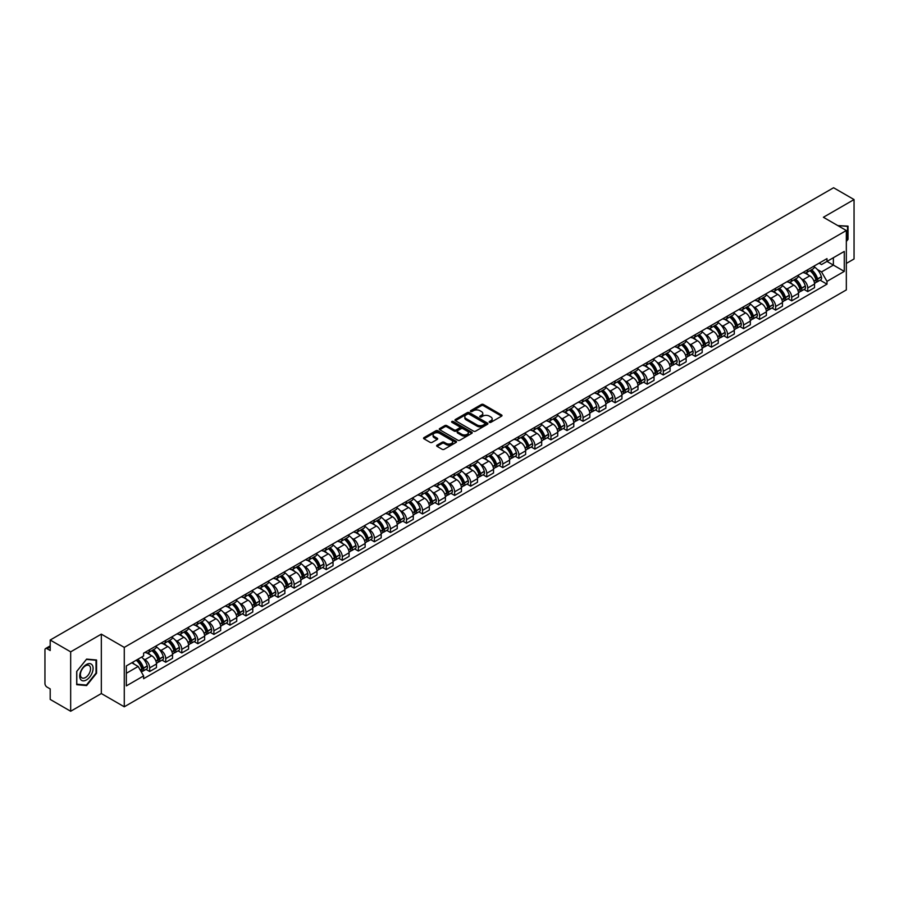 <?xml version="1.0" encoding="UTF-8"?>
<svg xmlns="http://www.w3.org/2000/svg" width="899" height="899" viewBox="0 0 899 899"><rect width="100%" height="100%" fill="white"/><g stroke="black" fill="none" stroke-linecap="round" stroke-linejoin="round"><path stroke-width="1.35" d="M489.449 422.339A1 0.573 0 0 0 490.865 422.339L501.597 416.147A1.427 0.82 0 0 0 502.013 415.563A1.427 0.82 0 0 0 501.597 414.978L483.415 404.483A1.427 0.82 0 0 0 481.392 404.483L470.66 410.674A1 0.573 0 0 0 472.076 411.495L473.47 410.697A4.574 2.641 0 0 1 479.931 410.697L481.448 411.573A4.574 2.641 0 0 1 482.785 413.439A4.574 2.641 0 0 1 481.448 415.304L480.055 416.102A1 0.573 0 0 0 481.471 416.922L482.864 416.113A4.574 2.641 0 0 1 489.326 416.113L490.843 416.99A4.574 2.641 0 0 1 492.18 418.855A4.574 2.641 0 0 1 490.843 420.721L489.449 421.53A1 0.573 0 0 0 489.449 422.339L489.449 421.53M437.06 445.185A1.427 0.82 0 0 0 436.644 445.769A1.427 0.82 0 0 0 437.06 446.353L442.162 449.298A1.427 0.82 0 0 0 444.185 449.298L456.096 442.409A1.427 0.82 0 0 0 456.512 441.825A1.427 0.82 0 0 0 456.096 441.252L437.914 430.756A1.427 0.82 0 0 0 435.903 430.756L423.98 437.633A1.427 0.82 0 0 0 423.564 438.218A1.427 0.82 0 0 0 423.98 438.802L430.138 442.353A1.427 0.82 0 0 0 432.161 442.353L437.262 439.409A1.427 0.82 0 0 0 437.678 438.824A1.427 0.82 0 0 0 437.262 438.24L434.206 436.476A3.821 2.203 0 0 1 433.093 434.925A3.821 2.203 0 0 1 435.442 432.88A3.821 2.203 0 0 1 439.611 433.363L451.579 440.274A3.821 2.203 0 0 1 452.691 441.825A3.821 2.203 0 0 1 450.343 443.87A3.821 2.203 0 0 1 446.174 443.387L444.185 442.241A1.427 0.82 0 0 0 442.162 442.241L437.06 445.185L437.06 446.353L442.162 443.421L442.162 442.241M124.276 647.392L101.329 634.143L70.673 651.854L50.198 640.032L833.575 187.745L854.05 199.567L823.394 217.266L846.33 230.515L124.276 647.392L124.276 706.794L846.33 289.916L846.33 230.515M473.571 431.16A1.427 0.82 0 0 0 475.593 431.16L487.505 424.283A1.427 0.82 0 0 0 487.921 423.699A1.427 0.82 0 0 0 487.505 423.114L469.323 412.619A1.427 0.82 0 0 0 467.311 412.619L455.388 419.496A1.427 0.82 0 0 0 454.973 420.08A1.427 0.82 0 0 0 455.388 420.665L473.571 431.16M452.309 422.552A1 0.573 0 0 1 453.321 422.699L471.784 433.352L459.883 440.229A1.427 0.82 0 0 1 457.861 440.229L439.69 429.733L439.69 428.565A1.427 0.82 0 0 0 439.263 429.149A1.427 0.82 0 0 0 439.69 429.733M439.69 428.565L444.791 425.62A1.427 0.82 0 0 1 446.803 425.62L454.175 429.879A1.427 0.82 0 0 0 456.198 429.879L459.58 427.924A1.427 0.82 0 0 0 459.996 427.34A1.427 0.82 0 0 0 459.58 426.755L451.905 422.328A1 0.573 0 0 1 453.321 421.507L471.806 432.183A1.427 0.82 0 0 1 472.222 432.767A1.427 0.82 0 0 1 471.806 433.352L471.806 432.183M70.673 651.854L70.673 711.255L50.198 699.433L50.198 688.915L47.006 687.072A2.911 1.686 -120 0 1 44.95 683.51L44.95 649.887A2.911 1.686 -120 0 1 45.557 648.561L50.198 645.875M846.33 263.429L854.05 258.968L854.05 199.567M70.673 711.255L101.329 693.545L124.276 706.794M50.198 640.032L50.198 650.539L47.006 648.696A2.911 1.686 -120 0 0 45.557 648.561M807.751 269.722A6.698 3.866 60 0 1 806.369 272.723L813.157 268.812A6.698 3.866 -120 0 0 814.539 265.801M801.301 278.769L803.021 279.758A6.698 3.866 60 0 1 807.751 287.961L814.539 284.039A6.698 3.866 -120 0 0 809.808 275.836L804.953 273.038M814.539 284.039L814.539 287.658L807.751 291.579L804.066 289.456M806.369 272.723A6.698 3.866 60 0 1 803.065 272.431M807.751 287.961L807.751 291.579M791.704 278.993A6.698 3.866 60 0 1 790.311 281.994L797.11 278.072A6.698 3.866 -120 0 0 798.492 275.072M788.018 298.726L791.704 300.85L798.492 296.928L798.492 293.31A6.698 3.866 -120 0 0 793.761 285.107L788.895 282.297M790.311 281.994A6.698 3.866 60 0 1 787.018 281.69M785.254 288.04L786.973 289.029A6.698 3.866 60 0 1 791.704 297.221L791.704 300.85M775.646 288.253A6.698 3.866 60 0 1 774.264 291.265L781.051 287.343A6.698 3.866 -120 0 0 782.445 284.331M771.971 307.986L775.646 310.121L782.445 306.199L782.445 302.57A6.698 3.866 -120 0 0 777.714 294.378L772.848 291.568M774.264 291.265A6.698 3.866 60 0 1 770.971 290.961M769.207 297.311L770.915 298.299A6.698 3.866 60 0 1 775.646 306.492L775.646 310.121M759.599 297.524A6.698 3.866 60 0 1 758.217 300.524L765.004 296.603A6.698 3.866 -120 0 0 766.386 293.602M755.913 317.257L759.599 319.381L766.386 315.459L766.386 311.841A6.698 3.866 -120 0 0 761.655 303.637L756.801 300.839M758.217 300.524A6.698 3.866 60 0 1 754.924 300.221M753.16 306.57L754.868 307.559A6.698 3.866 60 0 1 759.599 315.763L759.599 319.381M743.552 306.784A6.698 3.866 60 0 1 742.158 309.795L748.957 305.874A6.698 3.866 -120 0 0 750.339 302.873M739.866 326.528L743.552 328.652L750.339 324.73L750.339 321.1A6.698 3.866 -120 0 0 745.608 312.908L740.742 310.099M742.158 309.795A6.698 3.866 60 0 1 738.866 309.492M737.101 315.841L738.821 316.83A6.698 3.866 60 0 1 743.552 325.022L743.552 328.652M727.505 316.055A6.698 3.866 60 0 1 726.111 319.055L732.899 315.144A6.698 3.866 -120 0 0 734.292 312.133M723.819 335.788L727.505 337.912L734.292 333.99L734.292 330.371A6.698 3.866 -120 0 0 729.561 322.179L724.695 319.37M726.111 319.055A6.698 3.866 60 0 1 722.818 318.763M721.054 325.101L722.762 326.09A6.698 3.866 60 0 1 727.505 334.293L727.505 337.912M711.446 325.326A6.698 3.866 60 0 1 710.064 328.326L716.851 324.404A6.698 3.866 -120 0 0 718.245 321.404M707.771 345.059L711.446 347.183L718.245 343.261L718.245 339.642A6.698 3.866 -120 0 0 713.503 331.439L708.648 328.629M710.064 328.326A6.698 3.866 60 0 1 706.771 328.023M705.007 334.372L706.715 335.361A6.698 3.866 60 0 1 711.446 343.553L711.446 347.183M695.399 334.585A6.698 3.866 60 0 1 694.017 337.597L700.804 333.675A6.698 3.866 -120 0 0 702.186 330.663M691.713 354.318L695.399 356.454L702.186 352.532L702.186 348.902A6.698 3.866 -120 0 0 697.455 340.71L692.601 337.9M694.017 337.597A6.698 3.866 60 0 1 690.713 337.294M688.949 343.643L690.668 344.632A6.698 3.866 60 0 1 695.399 352.824L695.399 356.454M679.352 343.856A6.698 3.866 60 0 1 677.958 346.857L684.757 342.935A6.698 3.866 -120 0 0 686.139 339.934M675.666 363.589L679.352 365.713L686.139 361.791L686.139 358.173A6.698 3.866 -120 0 0 681.408 349.969L676.542 347.171M677.958 346.857A6.698 3.866 60 0 1 674.666 346.553M672.901 352.902L674.621 353.891A6.698 3.866 60 0 1 679.352 362.095L679.352 365.713M663.293 353.127A6.698 3.866 60 0 1 661.911 356.128L668.699 352.206A6.698 3.866 -120 0 0 670.092 349.205M659.619 372.86L663.293 374.984L670.092 371.062L670.092 367.433A6.698 3.866 -120 0 0 665.361 359.24L660.495 356.431M661.911 356.128A6.698 3.866 60 0 1 658.619 355.824M656.854 362.173L658.562 363.162A6.698 3.866 60 0 1 663.293 371.354L663.293 374.984M647.246 362.387A6.698 3.866 60 0 1 645.864 365.387L652.652 361.477A6.698 3.866 -120 0 0 654.034 358.465M643.56 382.12L647.246 384.244L654.034 380.333L654.034 376.703A6.698 3.866 -120 0 0 649.303 368.511L644.448 365.702M645.864 365.387A6.698 3.866 60 0 1 642.571 365.095M640.807 371.444L642.515 372.422A6.698 3.866 60 0 1 647.246 380.625L647.246 384.244M631.199 371.658A6.698 3.866 60 0 1 629.817 374.658L636.604 370.736A6.698 3.866 -120 0 0 637.987 367.736M627.513 391.391L631.199 393.515L637.987 389.593L637.987 385.974A6.698 3.866 -120 0 0 633.256 377.771L628.39 374.962M629.817 374.658A6.698 3.866 60 0 1 626.513 374.355M624.749 380.704L626.468 381.693A6.698 3.866 60 0 1 631.199 389.896L631.199 393.515M615.152 380.918A6.698 3.866 60 0 1 613.759 383.929L620.557 380.007A6.698 3.866 -120 0 0 621.939 376.996M611.466 400.651L615.152 402.786L621.939 398.864L621.939 395.234A6.698 3.866 -120 0 0 617.208 387.042L612.343 384.233M613.759 383.929A6.698 3.866 60 0 1 610.466 383.626M608.702 389.975L610.41 390.964A6.698 3.866 60 0 1 615.152 399.156L615.152 402.786M599.094 390.188A6.698 3.866 60 0 1 597.711 393.189L604.499 389.267A6.698 3.866 -120 0 0 605.892 386.267M595.419 409.922L599.094 412.045L605.892 408.124L605.892 404.505A6.698 3.866 -120 0 0 601.15 396.302L596.295 393.504M597.711 393.189A6.698 3.866 60 0 1 594.419 392.885M592.655 399.235L594.363 400.224A6.698 3.866 60 0 1 599.094 408.427L599.094 412.045M583.046 399.459A6.698 3.866 60 0 1 581.664 402.46L588.452 398.538A6.698 3.866 -120 0 0 589.834 395.538M579.361 419.192L583.046 421.316L589.834 417.394L589.834 413.776A6.698 3.866 -120 0 0 585.103 405.573L580.248 402.763M581.664 402.46A6.698 3.866 60 0 1 578.36 402.156M576.607 408.506L578.315 409.494A6.698 3.866 60 0 1 583.046 417.687L583.046 421.316M566.999 408.719A6.698 3.866 60 0 1 565.606 411.731L572.405 407.809A6.698 3.866 -120 0 0 573.787 404.797M563.313 428.452L566.999 430.576L573.787 426.665L573.787 423.036A6.698 3.866 -120 0 0 569.056 414.844L564.19 412.034M565.606 411.731A6.698 3.866 60 0 1 562.313 411.427M560.549 417.777L562.268 418.765A6.698 3.866 60 0 1 566.999 426.958L566.999 430.576M550.941 417.99A6.698 3.866 60 0 1 549.559 420.99L556.346 417.069A6.698 3.866 -120 0 0 557.74 414.068M547.266 437.723L550.941 439.847L557.74 435.925L557.74 432.307A6.698 3.866 -120 0 0 553.009 424.103L548.143 421.305M549.559 420.99A6.698 3.866 60 0 1 546.266 420.687M544.502 427.036L546.21 428.025A6.698 3.866 60 0 1 550.941 436.229L550.941 439.847M534.894 427.25A6.698 3.866 60 0 1 533.512 430.261L540.299 426.34A6.698 3.866 -120 0 0 541.681 423.339M531.208 446.983L534.894 449.118L541.681 445.196L541.681 441.566A6.698 3.866 -120 0 0 536.95 433.374L532.096 430.565M533.512 430.261A6.698 3.866 60 0 1 530.219 429.958M528.455 436.307L530.163 437.296A6.698 3.866 60 0 1 534.894 445.488L534.894 449.118M518.847 436.521A6.698 3.866 60 0 1 517.464 439.521L524.252 435.61A6.698 3.866 -120 0 0 525.634 432.599M515.161 456.254L518.847 458.378L525.634 454.456L525.634 450.837A6.698 3.866 -120 0 0 520.903 442.634L516.048 439.836M517.464 439.521A6.698 3.866 60 0 1 514.161 439.229M512.396 445.567L514.116 446.556A6.698 3.866 60 0 1 518.847 454.759L518.847 458.378M502.799 445.792A6.698 3.866 60 0 1 501.406 448.792L508.205 444.87A6.698 3.866 -120 0 0 509.587 441.87M499.114 465.525L502.799 467.649L509.587 463.727L509.587 460.108A6.698 3.866 -120 0 0 504.856 451.905L499.99 449.095M501.406 448.792A6.698 3.866 60 0 1 498.113 448.489M496.349 454.838L498.057 455.827A6.698 3.866 60 0 1 502.799 464.019L502.799 467.649M486.741 455.051A6.698 3.866 60 0 1 485.359 458.063L492.146 454.141A6.698 3.866 -120 0 0 493.54 451.129M483.066 474.784L486.741 476.908L493.54 472.998L493.54 469.368A6.698 3.866 -120 0 0 488.798 461.176L483.943 458.366M485.359 458.063A6.698 3.866 60 0 1 482.066 457.76M480.302 464.109L482.01 465.098A6.698 3.866 60 0 1 486.741 473.29L486.741 476.908M470.694 464.322A6.698 3.866 60 0 1 469.312 467.323L476.099 463.401A6.698 3.866 -120 0 0 477.481 460.4M467.008 484.055L470.694 486.179L477.481 482.257L477.481 478.639A6.698 3.866 -120 0 0 472.75 470.435L467.896 467.637M469.312 467.323A6.698 3.866 60 0 1 466.008 467.019M464.255 473.368L465.963 474.357A6.698 3.866 60 0 1 470.694 482.561L470.694 486.179M454.647 473.582A6.698 3.866 60 0 1 453.253 476.594L460.052 472.672A6.698 3.866 -120 0 0 461.434 469.671M450.961 493.326L454.647 495.45L461.434 491.528L461.434 487.899A6.698 3.866 -120 0 0 456.703 479.706L451.837 476.897M453.253 476.594A6.698 3.866 60 0 1 449.961 476.29M448.196 482.639L449.916 483.628A6.698 3.866 60 0 1 454.647 491.82L454.647 495.45M438.588 482.853A6.698 3.866 60 0 1 437.206 485.853L443.994 481.943A6.698 3.866 -120 0 0 445.387 478.931M434.914 502.586L438.6 504.71L445.387 500.788L445.387 497.169A6.698 3.866 -120 0 0 440.656 488.977L435.79 486.168M437.206 485.853A6.698 3.866 60 0 1 433.914 485.561M432.149 491.899L433.857 492.888A6.698 3.866 60 0 1 438.6 501.091L438.6 504.71M422.541 492.124A6.698 3.866 60 0 1 421.159 495.124L427.946 491.202A6.698 3.866 -120 0 0 429.329 488.202M418.867 511.857L422.541 513.981L429.329 510.059L429.329 506.44A6.698 3.866 -120 0 0 424.598 498.237L419.743 495.428M421.159 495.124A6.698 3.866 60 0 1 417.866 494.821M416.102 501.17L417.81 502.159A6.698 3.866 60 0 1 422.541 510.351L422.541 513.981M406.494 501.384A6.698 3.866 60 0 1 405.112 504.395L411.899 500.473A6.698 3.866 -120 0 0 413.282 497.462M402.808 521.117L406.494 523.252L413.282 519.33L413.282 515.7A6.698 3.866 -120 0 0 408.551 507.508L403.696 504.699M405.112 504.395A6.698 3.866 60 0 1 401.808 504.092M400.044 510.441L401.763 511.43A6.698 3.866 60 0 1 406.494 519.622L406.494 523.252M390.447 510.654A6.698 3.866 60 0 1 389.053 513.655L395.852 509.733A6.698 3.866 -120 0 0 397.234 506.733M386.761 530.388L390.447 532.511L397.234 528.59L397.234 524.971A6.698 3.866 -120 0 0 392.503 516.768L387.638 513.97M389.053 513.655A6.698 3.866 60 0 1 385.761 513.351M383.997 519.701L385.705 520.69A6.698 3.866 60 0 1 390.447 528.893L390.447 532.511M374.389 519.925A6.698 3.866 60 0 1 373.006 522.926L379.794 519.004A6.698 3.866 -120 0 0 381.187 516.004M370.714 539.658L374.389 541.782L381.187 537.86L381.187 534.231A6.698 3.866 -120 0 0 376.445 526.039L371.59 523.229M373.006 522.926A6.698 3.866 60 0 1 369.714 522.622M367.949 528.972L369.658 529.961A6.698 3.866 60 0 1 374.389 538.153L374.389 541.782M358.341 529.185A6.698 3.866 60 0 1 356.959 532.186L363.747 528.275A6.698 3.866 -120 0 0 365.129 525.263M354.656 548.918L358.341 551.042L365.129 547.12L365.129 543.502A6.698 3.866 -120 0 0 360.398 535.31L355.543 532.5M356.959 532.186A6.698 3.866 60 0 1 353.667 531.893M351.902 538.231L353.61 539.22A6.698 3.866 60 0 1 358.341 547.424L358.341 551.042M342.294 538.456A6.698 3.866 60 0 1 340.901 541.456L347.699 537.535A6.698 3.866 -120 0 0 349.082 534.534M338.608 558.189L342.294 560.313L349.082 556.391L349.082 552.773A6.698 3.866 -120 0 0 344.351 544.569L339.485 541.76M340.901 541.456A6.698 3.866 60 0 1 337.608 541.153M335.844 547.502L337.563 548.491A6.698 3.866 60 0 1 342.294 556.695L342.294 560.313M326.247 547.716A6.698 3.866 60 0 1 324.854 550.727L331.641 546.806A6.698 3.866 -120 0 0 333.035 543.794M322.561 567.449L326.247 569.584L333.035 565.662L333.035 562.032A6.698 3.866 -120 0 0 328.304 553.84L323.438 551.031M324.854 550.727A6.698 3.866 60 0 1 321.561 550.424M319.797 556.773L321.505 557.762A6.698 3.866 60 0 1 326.247 565.954L326.247 569.584M310.189 556.987A6.698 3.866 60 0 1 308.807 559.987L315.594 556.065A6.698 3.866 -120 0 0 316.987 553.065M306.514 576.72L310.189 578.844L316.987 574.922L316.987 571.303A6.698 3.866 -120 0 0 312.245 563.1L307.391 560.302M308.807 559.987A6.698 3.866 60 0 1 305.514 559.684M303.75 566.033L305.458 567.022A6.698 3.866 60 0 1 310.189 575.225L310.189 578.844M294.142 566.258A6.698 3.866 60 0 1 292.759 569.258L299.547 565.336A6.698 3.866 -120 0 0 300.929 562.336M290.456 585.991L294.142 588.115L300.929 584.193L300.929 580.563A6.698 3.866 -120 0 0 296.198 572.371L291.343 569.561M292.759 569.258A6.698 3.866 60 0 1 289.456 568.955M287.691 575.304L289.411 576.293A6.698 3.866 60 0 1 294.142 584.485L294.142 588.115M278.094 575.517A6.698 3.866 60 0 1 276.701 578.529L283.5 574.607A6.698 3.866 -120 0 0 284.882 571.595M274.409 595.25L278.094 597.374L284.882 593.464L284.882 589.834A6.698 3.866 -120 0 0 280.151 581.642L275.285 578.832M276.701 578.529A6.698 3.866 60 0 1 273.408 578.226M271.644 584.575L273.363 585.564A6.698 3.866 60 0 1 278.094 593.756L278.094 597.374M262.036 584.788A6.698 3.866 60 0 1 260.654 587.789L267.441 583.867A6.698 3.866 -120 0 0 268.835 580.866M258.361 604.521L262.036 606.645L268.835 602.723L268.835 599.105A6.698 3.866 -120 0 0 264.104 590.901L259.238 588.103M260.654 587.789A6.698 3.866 60 0 1 257.361 587.485M255.597 593.834L257.305 594.823A6.698 3.866 60 0 1 262.036 603.027L262.036 606.645M245.989 594.048A6.698 3.866 60 0 1 244.607 597.06L251.394 593.138A6.698 3.866 -120 0 0 252.776 590.137M242.303 613.781L245.989 615.916L252.776 611.994L252.776 608.365A6.698 3.866 -120 0 0 248.045 600.172L243.191 597.363M244.607 597.06A6.698 3.866 60 0 1 241.314 596.756M239.55 603.105L241.258 604.094A6.698 3.866 60 0 1 245.989 612.286L245.989 615.916M229.942 603.319A6.698 3.866 60 0 1 228.548 606.319L235.347 602.397A6.698 3.866 -120 0 0 236.729 599.397M226.256 623.052L229.942 625.176L236.729 621.254L236.729 617.635A6.698 3.866 -120 0 0 231.998 609.432L227.132 606.634M228.548 606.319A6.698 3.866 60 0 1 225.256 606.016M223.491 612.365L225.211 613.354A6.698 3.866 60 0 1 229.942 621.557L229.942 625.176M213.895 612.59A6.698 3.866 60 0 1 212.501 615.59L219.289 611.668A6.698 3.866 -120 0 0 220.682 608.668M210.209 632.323L213.895 634.447L220.682 630.525L220.682 626.906A6.698 3.866 -120 0 0 215.951 618.703L211.085 615.894M212.501 615.59A6.698 3.866 60 0 1 209.209 615.287M207.444 621.636L209.152 622.625A6.698 3.866 60 0 1 213.895 630.817L213.895 634.447M197.836 621.85A6.698 3.866 60 0 1 196.454 624.861L203.241 620.939A6.698 3.866 -120 0 0 204.635 617.928M194.162 641.583L197.836 643.706L204.635 639.796L204.635 636.166A6.698 3.866 -120 0 0 199.893 627.974L195.038 625.165M196.454 624.861A6.698 3.866 60 0 1 193.161 624.558M191.397 630.907L193.105 631.896A6.698 3.866 60 0 1 197.836 640.088L197.836 643.706M181.789 631.12A6.698 3.866 60 0 1 180.407 634.121L187.194 630.199A6.698 3.866 -120 0 0 188.576 627.199M178.103 650.854L181.789 652.977L188.576 649.056L188.576 645.437A6.698 3.866 -120 0 0 183.845 637.234L178.991 634.436M180.407 634.121A6.698 3.866 60 0 1 177.103 633.817M175.339 640.167L177.058 641.156A6.698 3.866 60 0 1 181.789 649.359L181.789 652.977M165.742 640.38A6.698 3.866 60 0 1 164.348 643.392L171.147 639.47A6.698 3.866 -120 0 0 172.529 636.47M162.056 660.124L165.742 662.248L172.529 658.326L172.529 654.697A6.698 3.866 -120 0 0 167.798 646.505L162.933 643.695M164.348 643.392A6.698 3.866 60 0 1 161.056 643.088M159.292 649.438L161.011 650.426A6.698 3.866 60 0 1 165.742 658.619L165.742 662.248M149.683 649.651A6.698 3.866 60 0 1 148.301 652.652L155.089 648.741A6.698 3.866 -120 0 0 156.482 645.729M146.009 669.384L149.683 671.508L156.482 667.586L156.482 663.968A6.698 3.866 -120 0 0 151.751 655.776L146.885 652.966M148.301 652.652A6.698 3.866 60 0 1 145.009 652.359M143.244 658.697L144.953 659.686A6.698 3.866 60 0 1 149.683 667.89L149.683 671.508M819.124 263.16L821.54 264.553L844.273 251.428L833.373 257.721L833.373 265.093L821.54 271.925L817.36 269.509M126.332 673.295L138.165 666.462L143.615 675.902L126.332 685.892L126.332 665.923L143.615 655.944L143.615 653.157L826.99 258.62L826.99 261.407L844.273 271.386L826.99 281.365L821.54 271.925M844.273 251.428L844.273 271.386M143.615 675.902L143.615 678.7L826.99 284.163L826.99 281.365M846.33 241.471L848.027 239.37L848.027 226.132L837.812 225.604L847.521 226.391L847.521 239.224L846.33 240.685M101.329 634.143L101.329 693.545M76.696 684.69L86.619 685.577L96.553 673.227L96.553 659.99L86.619 659.102L76.696 671.452L76.696 684.69M138.165 666.462L131.782 662.777M820.124 280.185L826.99 284.163M85.574 684.971L86.619 685.577M489.854 422.485L490.843 421.912A4.574 2.641 0 0 0 492.18 420.047L492.18 418.855M482.785 413.439L482.785 414.619A4.574 2.641 0 0 1 481.448 416.484L480.459 417.057M501.575 416.158L483.415 405.674A1.427 0.82 0 0 0 481.392 405.674L471.065 411.641M487.505 423.114L487.505 424.283L469.323 413.81A1.427 0.82 0 0 0 467.311 413.81L455.411 420.676L455.388 419.496M484.977 424.103A1 0.573 0 0 0 484.977 423.283L469.02 414.079A1 0.573 0 0 0 467.615 414.079L466.143 414.922A4.574 2.641 0 0 0 464.805 416.788A4.574 2.641 0 0 0 466.143 418.653L477.054 424.946A4.574 2.641 0 0 0 483.516 424.946L484.977 424.103L484.977 425.294A1 0.573 0 0 0 484.977 424.474M464.805 416.788L464.805 417.979A4.574 2.641 0 0 0 466.143 419.844L466.143 418.653M484.977 425.294L483.516 426.137A4.574 2.641 0 0 1 477.054 426.137L466.143 419.844M439.701 429.744L444.791 426.811L444.791 425.62M459.996 427.34L459.996 428.531A1.427 0.82 0 0 1 459.58 429.115L456.198 431.071A1.427 0.82 0 0 1 454.175 431.071L446.803 426.811A1.427 0.82 0 0 0 444.791 426.811M461.828 434.296A3.821 2.203 0 0 0 465.997 434.768A3.821 2.203 0 0 0 468.345 432.734A3.821 2.203 0 0 0 467.233 431.172L463.019 428.744A1.427 0.82 0 0 0 460.996 428.744L457.613 430.688A1.427 0.82 0 0 0 457.198 431.273A1.427 0.82 0 0 0 457.613 431.857L461.828 434.296L461.828 435.487A3.821 2.203 0 0 0 465.997 435.959A3.821 2.203 0 0 0 468.345 433.925L468.345 432.734M457.198 431.273L457.198 432.464A1.427 0.82 0 0 0 457.613 433.048L457.613 431.857M461.828 435.487L457.613 433.048M452.691 441.825L452.691 443.016A3.821 2.203 0 0 1 450.343 445.05A3.821 2.203 0 0 1 446.174 444.578L444.185 443.421A1.427 0.82 0 0 0 442.162 443.421M433.093 434.925L433.093 436.105A3.821 2.203 0 0 0 434.206 437.667L434.206 436.476M437.24 439.42L434.206 437.667M456.096 441.252L456.096 442.409L437.914 431.936A1.427 0.82 0 0 0 435.903 431.936L424.002 438.813L423.98 437.633M810.28 270.464A9.17 5.293 60 0 1 810.325 270.498A9.17 5.293 60 0 1 816.359 278.724L816.404 278.915A1.787 1.034 60 0 1 816.123 280.308A1.787 1.034 60 0 1 816.09 280.331M809.875 270.7A11.058 6.383 60 0 1 815.955 279.825L816.011 280.016A3.675 2.124 60 0 1 815.427 282.904L814.516 283.421M816.056 282.084A3.675 2.124 -120 0 0 817.079 281.949A3.675 2.124 -120 0 0 817.652 279.061L817.596 278.87A11.058 6.383 -120 0 0 811.527 269.745M814.404 266.981A11.058 6.383 60 0 1 821.36 276.701L821.405 276.892A3.675 2.124 60 0 1 820.832 279.78L817.079 281.949M806.1 272.858A11.058 6.383 60 0 1 808.415 275.038M813.786 275.049L815.202 275.869M846.88 226.02L847.521 226.391M92.204 665.024A9.462 5.461 120 0 0 83.068 667.463A9.462 5.461 120 0 0 80.618 679.43A9.462 5.461 120 0 0 89.754 676.981A9.462 5.461 120 0 0 92.204 665.024M89.855 666.226A7.158 4.135 120 0 0 89.057 665.485A7.158 4.135 120 0 0 82.393 668.822A7.158 4.135 120 0 0 81.09 677.138A7.158 4.135 120 0 0 81.899 677.88A7.158 4.135 120 0 0 88.563 674.542A7.158 4.135 120 0 0 89.855 666.226M86.416 685.049L76.797 684.195L76.797 671.362L86.416 659.394L96.036 660.259L96.036 673.081L86.416 685.049M95.395 659.888L96.036 660.259M794.222 279.735A9.17 5.293 60 0 1 794.278 279.758A9.17 5.293 60 0 1 800.301 287.983L800.357 288.174A1.787 1.034 60 0 1 800.076 289.579A1.787 1.034 60 0 1 800.031 289.602M793.828 279.971A11.058 6.383 60 0 1 799.908 289.096L799.953 289.276A3.675 2.124 60 0 1 799.38 292.164L798.458 292.692M800.009 291.355A3.675 2.124 -120 0 0 801.02 291.22A3.675 2.124 -120 0 0 801.605 288.332L801.548 288.141A11.058 6.383 -120 0 0 795.469 279.016M798.357 276.24A11.058 6.383 60 0 1 805.302 285.972L805.358 286.163A3.675 2.124 60 0 1 804.774 289.051L801.02 291.22M790.052 282.117A11.058 6.383 60 0 1 792.367 284.298M797.739 284.32L799.155 285.129M778.174 289.006A9.17 5.293 60 0 1 778.219 289.029A9.17 5.293 60 0 1 784.254 297.254L784.31 297.445A1.787 1.034 60 0 1 784.029 298.839A1.787 1.034 60 0 1 783.984 298.861M777.77 289.231A11.058 6.383 60 0 1 783.849 298.356L783.906 298.547A3.675 2.124 60 0 1 783.321 301.435L782.411 301.963M783.95 300.614A3.675 2.124 -120 0 0 784.973 300.48A3.675 2.124 -120 0 0 785.557 297.591L785.501 297.412A11.058 6.383 -120 0 0 779.422 288.287M782.299 285.511A11.058 6.383 60 0 1 789.255 295.243L789.311 295.434A3.675 2.124 60 0 1 788.726 298.311L784.973 300.48M774.005 291.388A11.058 6.383 60 0 1 776.309 293.568M781.692 293.58L783.096 294.4M762.127 298.266A9.17 5.293 60 0 1 762.172 298.299A9.17 5.293 60 0 1 768.207 306.525L768.263 306.705A1.787 1.034 60 0 1 767.971 308.11A1.787 1.034 60 0 1 767.937 308.132M761.723 298.502A11.058 6.383 60 0 1 767.802 307.627L767.858 307.818A3.675 2.124 60 0 1 767.274 310.694L766.364 311.223M767.903 309.885A3.675 2.124 -120 0 0 768.926 309.75A3.675 2.124 -120 0 0 769.499 306.862L769.443 306.671A11.058 6.383 -120 0 0 763.375 297.547M766.251 294.782A11.058 6.383 60 0 1 773.207 304.503L773.252 304.694A3.675 2.124 60 0 1 772.679 307.582L768.926 309.75M757.958 300.659A11.058 6.383 60 0 1 760.262 302.839M765.645 302.851L767.049 303.66M746.08 307.537A9.17 5.293 60 0 1 746.125 307.559A9.17 5.293 60 0 1 752.148 315.785L752.205 315.976A1.787 1.034 60 0 1 751.924 317.381A1.787 1.034 60 0 1 751.89 317.403M745.676 307.761A11.058 6.383 60 0 1 751.755 316.886L751.811 317.077A3.675 2.124 60 0 1 751.227 319.965L750.317 320.493M751.856 319.156A3.675 2.124 -120 0 0 752.868 319.01A3.675 2.124 -120 0 0 753.452 316.133L753.396 315.942A11.058 6.383 -120 0 0 747.316 306.817M750.204 304.042A11.058 6.383 60 0 1 757.149 313.773L757.205 313.965A3.675 2.124 60 0 1 756.632 316.841L752.868 319.01M741.9 309.919A11.058 6.383 60 0 1 744.215 312.099M749.586 312.122L751.002 312.931M730.022 316.796A9.17 5.293 60 0 1 730.067 316.83A9.17 5.293 60 0 1 736.101 325.056L736.157 325.247A1.787 1.034 60 0 1 735.876 326.64A1.787 1.034 60 0 1 735.832 326.663M729.628 317.032A11.058 6.383 60 0 1 735.697 326.157L735.753 326.348A3.675 2.124 60 0 1 735.18 329.236L734.258 329.764M735.809 328.416A3.675 2.124 -120 0 0 736.82 328.281A3.675 2.124 -120 0 0 737.405 325.393L737.349 325.202A11.058 6.383 -120 0 0 731.269 316.077M734.146 313.313A11.058 6.383 60 0 1 741.102 323.033L741.158 323.224A3.675 2.124 60 0 1 740.574 326.112L736.82 328.281M725.853 319.19A11.058 6.383 60 0 1 728.168 321.37M733.539 321.381L734.944 322.202M713.975 326.067A9.17 5.293 60 0 1 714.02 326.09A9.17 5.293 60 0 1 720.054 334.316L720.11 334.507A1.787 1.034 60 0 1 719.829 335.911A1.787 1.034 60 0 1 719.784 335.934M713.57 326.303A11.058 6.383 60 0 1 719.649 335.428L719.706 335.619A3.675 2.124 60 0 1 719.121 338.496L718.211 339.024M719.751 337.687A3.675 2.124 -120 0 0 720.773 337.552A3.675 2.124 -120 0 0 721.346 334.664L721.301 334.473A11.058 6.383 -120 0 0 715.222 325.348M718.099 322.572A11.058 6.383 60 0 1 725.055 332.304L725.111 332.495A3.675 2.124 60 0 1 724.527 335.383L720.773 337.552M709.805 328.45A11.058 6.383 60 0 1 712.109 330.63M717.492 330.652L718.897 331.461M697.927 335.338A9.17 5.293 60 0 1 697.972 335.361A9.17 5.293 60 0 1 704.007 343.587L704.052 343.778A1.787 1.034 60 0 1 703.771 345.171A1.787 1.034 60 0 1 703.737 345.194M697.523 335.563A11.058 6.383 60 0 1 703.602 344.688L703.659 344.879A3.675 2.124 60 0 1 703.074 347.767L702.164 348.295M703.703 346.958A3.675 2.124 -120 0 0 704.726 346.812A3.675 2.124 -120 0 0 705.299 343.935L705.243 343.744A11.058 6.383 -120 0 0 699.175 334.619M702.052 331.843A11.058 6.383 60 0 1 709.008 341.575L709.053 341.766A3.675 2.124 60 0 1 708.479 344.643L704.726 346.812M693.747 337.721A11.058 6.383 60 0 1 696.062 339.901M701.434 339.912L702.849 340.732M681.869 344.598A9.17 5.293 60 0 1 681.925 344.632A9.17 5.293 60 0 1 687.949 352.858L688.005 353.049A1.787 1.034 60 0 1 687.724 354.442A1.787 1.034 60 0 1 687.69 354.464M681.476 344.834A11.058 6.383 60 0 1 687.555 353.959L687.6 354.15A3.675 2.124 60 0 1 687.027 357.027L686.106 357.555M687.656 356.218A3.675 2.124 -120 0 0 688.668 356.083A3.675 2.124 -120 0 0 689.252 353.195L689.196 353.004A11.058 6.383 -120 0 0 683.116 343.879M686.004 341.114A11.058 6.383 60 0 1 692.949 350.835L693.005 351.026A3.675 2.124 60 0 1 692.421 353.914L688.668 356.083M677.7 346.992A11.058 6.383 60 0 1 680.015 349.172M685.386 349.183L686.802 349.992M665.822 353.869A9.17 5.293 60 0 1 665.867 353.891A9.17 5.293 60 0 1 671.901 362.117L671.958 362.308A1.787 1.034 60 0 1 671.677 363.713A1.787 1.034 60 0 1 671.632 363.735M665.429 354.094A11.058 6.383 60 0 1 671.497 363.218L671.553 363.41A3.675 2.124 60 0 1 670.969 366.298L670.058 366.826M671.598 365.488A3.675 2.124 -120 0 0 672.621 365.342A3.675 2.124 -120 0 0 673.205 362.466L673.149 362.275A11.058 6.383 -120 0 0 667.069 353.15M669.946 350.374A11.058 6.383 60 0 1 676.902 360.106L676.958 360.297A3.675 2.124 60 0 1 676.374 363.185L672.621 365.342M661.653 356.251A11.058 6.383 60 0 1 663.956 358.431M669.339 358.454L670.744 359.263M649.775 363.14A9.17 5.293 60 0 1 649.82 363.162A9.17 5.293 60 0 1 655.854 371.388L655.91 371.579A1.787 1.034 60 0 1 655.629 372.973A1.787 1.034 60 0 1 655.585 372.995M649.37 363.365A11.058 6.383 60 0 1 655.45 372.489L655.506 372.68A3.675 2.124 60 0 1 654.921 375.568L654.011 376.097M655.551 374.748A3.675 2.124 -120 0 0 656.573 374.613A3.675 2.124 -120 0 0 657.147 371.725L657.102 371.534A11.058 6.383 -120 0 0 651.022 362.421M653.899 359.645A11.058 6.383 60 0 1 660.855 369.377L660.911 369.556A3.675 2.124 60 0 1 660.327 372.444L656.573 374.613M645.606 365.522A11.058 6.383 60 0 1 647.909 367.702M653.292 367.713L654.697 368.534M633.728 372.4A9.17 5.293 60 0 1 633.773 372.422A9.17 5.293 60 0 1 639.796 380.648L639.852 380.839A1.787 1.034 60 0 1 639.571 382.244A1.787 1.034 60 0 1 639.537 382.266M633.323 372.636A11.058 6.383 60 0 1 639.403 381.76L639.459 381.951A3.675 2.124 60 0 1 638.874 384.828L637.964 385.356M639.504 384.019A3.675 2.124 -120 0 0 640.515 383.884A3.675 2.124 -120 0 0 641.099 380.996L641.043 380.805A11.058 6.383 -120 0 0 634.964 371.68M637.852 368.905A11.058 6.383 60 0 1 644.797 378.636L644.853 378.827A3.675 2.124 60 0 1 644.28 381.715L640.515 383.884M629.547 374.793A11.058 6.383 60 0 1 631.862 376.973M637.234 376.984L638.65 377.794M617.669 381.67A9.17 5.293 60 0 1 617.714 381.693A9.17 5.293 60 0 1 623.749 389.919L623.805 390.11A1.787 1.034 60 0 1 623.524 391.514A1.787 1.034 60 0 1 623.479 391.526M617.276 381.895A11.058 6.383 60 0 1 623.344 391.02L623.4 391.211A3.675 2.124 60 0 1 622.827 394.099L621.906 394.627M623.457 393.29A3.675 2.124 -120 0 0 624.468 393.144A3.675 2.124 -120 0 0 625.052 390.267L624.996 390.076A11.058 6.383 -120 0 0 618.917 380.951M621.793 378.176A11.058 6.383 60 0 1 628.749 387.907L628.806 388.098A3.675 2.124 60 0 1 628.221 390.975L624.468 393.144M613.5 384.053A11.058 6.383 60 0 1 615.815 386.233M621.187 386.255L622.591 387.064M601.622 390.93A9.17 5.293 60 0 1 601.667 390.964A9.17 5.293 60 0 1 607.702 399.19L607.758 399.381A1.787 1.034 60 0 1 607.477 400.774A1.787 1.034 60 0 1 607.432 400.797M601.217 391.166A11.058 6.383 60 0 1 607.297 400.291L607.353 400.482A3.675 2.124 60 0 1 606.769 403.359L605.859 403.887M607.398 402.55A3.675 2.124 -120 0 0 608.421 402.415A3.675 2.124 -120 0 0 609.005 399.527L608.949 399.336A11.058 6.383 -120 0 0 602.869 390.211M605.746 387.447A11.058 6.383 60 0 1 612.702 397.167L612.758 397.358A3.675 2.124 60 0 1 612.174 400.246L608.421 402.415M597.453 393.324A11.058 6.383 60 0 1 599.757 395.504M605.139 395.515L606.544 396.335M585.575 400.201A9.17 5.293 60 0 1 585.62 400.224A9.17 5.293 60 0 1 591.654 408.449L591.699 408.64A1.787 1.034 60 0 1 591.418 410.045A1.787 1.034 60 0 1 591.385 410.068M585.17 400.437A11.058 6.383 60 0 1 591.25 409.551L591.306 409.742A3.675 2.124 60 0 1 590.722 412.63L589.811 413.158M591.351 411.821A3.675 2.124 -120 0 0 592.374 411.686A3.675 2.124 -120 0 0 592.947 408.798L592.891 408.607A11.058 6.383 -120 0 0 586.822 399.482M589.699 396.706A11.058 6.383 60 0 1 596.655 406.438L596.7 406.629A3.675 2.124 60 0 1 596.127 409.517L592.374 411.686M581.395 402.583A11.058 6.383 60 0 1 583.709 404.764M589.081 404.786L590.497 405.595M569.528 409.472A9.17 5.293 60 0 1 569.573 409.494A9.17 5.293 60 0 1 575.596 417.72L575.652 417.911A1.787 1.034 60 0 1 575.371 419.305A1.787 1.034 60 0 1 575.338 419.327M569.123 409.697A11.058 6.383 60 0 1 575.203 418.822L575.248 419.013A3.675 2.124 60 0 1 574.675 421.901L573.764 422.429M575.304 421.08A3.675 2.124 -120 0 0 576.315 420.946A3.675 2.124 -120 0 0 576.9 418.057L576.843 417.878A11.058 6.383 -120 0 0 570.764 408.753M573.652 405.977A11.058 6.383 60 0 1 580.597 415.709L580.653 415.889A3.675 2.124 60 0 1 580.069 418.777L576.315 420.946M565.347 411.854A11.058 6.383 60 0 1 567.662 414.034M573.034 414.046L574.45 414.866M553.469 418.732A9.17 5.293 60 0 1 553.514 418.765A9.17 5.293 60 0 1 559.549 426.991L559.605 427.171A1.787 1.034 60 0 1 559.324 428.576A1.787 1.034 60 0 1 559.279 428.598M553.076 418.968A11.058 6.383 60 0 1 559.144 428.093L559.2 428.284A3.675 2.124 60 0 1 558.627 431.16L557.706 431.689M559.245 430.351A3.675 2.124 -120 0 0 560.268 430.216A3.675 2.124 -120 0 0 560.852 427.328L560.796 427.137A11.058 6.383 -120 0 0 554.717 418.013M557.594 415.237A11.058 6.383 60 0 1 564.55 424.969L564.606 425.16A3.675 2.124 60 0 1 564.021 428.048L560.268 430.216M549.3 421.125A11.058 6.383 60 0 1 551.604 423.305M556.987 423.317L558.391 424.126M537.422 428.003A9.17 5.293 60 0 1 537.467 428.025A9.17 5.293 60 0 1 543.502 436.251L543.558 436.442A1.787 1.034 60 0 1 543.277 437.847A1.787 1.034 60 0 1 543.232 437.858M537.018 428.227A11.058 6.383 60 0 1 543.097 437.352L543.153 437.543A3.675 2.124 60 0 1 542.569 440.431L541.659 440.959M543.198 439.622A3.675 2.124 -120 0 0 544.221 439.476A3.675 2.124 -120 0 0 544.794 436.599L544.749 436.408A11.058 6.383 -120 0 0 538.67 427.283M541.546 424.508A11.058 6.383 60 0 1 548.502 434.239L548.559 434.431A3.675 2.124 60 0 1 547.974 437.307L544.221 439.476M533.253 430.385A11.058 6.383 60 0 1 535.557 432.565M540.94 432.588L542.344 433.397M521.375 437.262A9.17 5.293 60 0 1 521.42 437.296A9.17 5.293 60 0 1 527.455 445.522L527.499 445.713A1.787 1.034 60 0 1 527.219 447.106A1.787 1.034 60 0 1 527.185 447.129M520.971 437.498A11.058 6.383 60 0 1 527.05 446.623L527.106 446.814A3.675 2.124 60 0 1 526.522 449.702L525.612 450.219M527.151 448.882A3.675 2.124 -120 0 0 528.163 448.747A3.675 2.124 -120 0 0 528.747 445.859L528.691 445.668A11.058 6.383 -120 0 0 522.611 436.543M525.499 433.779A11.058 6.383 60 0 1 532.444 443.499L532.5 443.69A3.675 2.124 60 0 1 531.927 446.578L528.163 448.747M517.195 439.656A11.058 6.383 60 0 1 519.51 441.836M524.881 441.847L526.297 442.668M505.317 446.533A9.17 5.293 60 0 1 505.373 446.556A9.17 5.293 60 0 1 511.396 454.782L511.452 454.973A1.787 1.034 60 0 1 511.171 456.377A1.787 1.034 60 0 1 511.126 456.4M504.923 446.769A11.058 6.383 60 0 1 511.003 455.894L511.048 456.074A3.675 2.124 60 0 1 510.475 458.962L509.553 459.49M511.104 458.153A3.675 2.124 -120 0 0 512.115 458.018A3.675 2.124 -120 0 0 512.7 455.13L512.644 454.939A11.058 6.383 -120 0 0 506.564 445.814M509.452 443.038A11.058 6.383 60 0 1 516.397 452.77L516.453 452.961A3.675 2.124 60 0 1 515.869 455.849L512.115 458.018M501.148 448.916A11.058 6.383 60 0 1 503.462 451.096M508.834 451.118L510.239 451.927M489.27 455.804A9.17 5.293 60 0 1 489.314 455.827A9.17 5.293 60 0 1 495.349 464.053L495.405 464.244A1.787 1.034 60 0 1 495.124 465.637A1.787 1.034 60 0 1 495.079 465.66M488.865 456.029A11.058 6.383 60 0 1 494.944 465.154L495.001 465.345A3.675 2.124 60 0 1 494.416 468.233L493.506 468.761M495.046 467.413A3.675 2.124 -120 0 0 496.068 467.278A3.675 2.124 -120 0 0 496.653 464.39L496.596 464.21A11.058 6.383 -120 0 0 490.517 455.085M493.394 452.309A11.058 6.383 60 0 1 500.35 462.041L500.406 462.232A3.675 2.124 60 0 1 499.822 465.109L496.068 467.278M485.1 458.187A11.058 6.383 60 0 1 487.404 460.367M492.787 460.378L494.192 461.198M473.222 465.064A9.17 5.293 60 0 1 473.267 465.098A9.17 5.293 60 0 1 479.302 473.324L479.358 473.503A1.787 1.034 60 0 1 479.066 474.908A1.787 1.034 60 0 1 479.032 474.93M472.818 465.3A11.058 6.383 60 0 1 478.897 474.425L478.953 474.616A3.675 2.124 60 0 1 478.369 477.493L477.459 478.021M478.998 476.684A3.675 2.124 -120 0 0 480.021 476.549A3.675 2.124 -120 0 0 480.594 473.661L480.538 473.47A11.058 6.383 -120 0 0 474.47 464.345M477.347 461.58A11.058 6.383 60 0 1 484.303 471.301L484.347 471.492A3.675 2.124 60 0 1 483.774 474.38L480.021 476.549M469.053 467.458A11.058 6.383 60 0 1 471.357 469.638M476.728 469.649L478.144 470.458M457.175 474.335A9.17 5.293 60 0 1 457.22 474.357A9.17 5.293 60 0 1 463.243 482.583L463.3 482.774A1.787 1.034 60 0 1 463.019 484.179A1.787 1.034 60 0 1 462.985 484.201M456.771 474.56A11.058 6.383 60 0 1 462.85 483.684L462.895 483.876A3.675 2.124 60 0 1 462.322 486.764L461.412 487.292M462.951 485.954A3.675 2.124 -120 0 0 463.963 485.808A3.675 2.124 -120 0 0 464.547 482.932L464.491 482.741A11.058 6.383 -120 0 0 458.411 473.616M461.299 470.84A11.058 6.383 60 0 1 468.244 480.572L468.3 480.763A3.675 2.124 60 0 1 467.727 483.64L463.963 485.808M452.995 476.717A11.058 6.383 60 0 1 455.31 478.897M460.681 478.92L462.097 479.729M441.117 483.595A9.17 5.293 60 0 1 441.162 483.628A9.17 5.293 60 0 1 447.196 491.854L447.252 492.045A1.787 1.034 60 0 1 446.972 493.439A1.787 1.034 60 0 1 446.927 493.461M440.724 483.831A11.058 6.383 60 0 1 446.792 492.955L446.848 493.146A3.675 2.124 60 0 1 446.275 496.034L445.353 496.563M446.893 495.214A3.675 2.124 -120 0 0 447.916 495.079A3.675 2.124 -120 0 0 448.5 492.191L448.444 492A11.058 6.383 -120 0 0 442.364 482.875M445.241 480.111A11.058 6.383 60 0 1 452.197 489.831L452.253 490.022A3.675 2.124 60 0 1 451.669 492.91L447.916 495.079M436.948 485.988A11.058 6.383 60 0 1 439.251 488.168M444.634 488.179L446.039 489M425.07 492.866A9.17 5.293 60 0 1 425.115 492.888A9.17 5.293 60 0 1 431.149 501.114L431.205 501.305A1.787 1.034 60 0 1 430.924 502.71A1.787 1.034 60 0 1 430.879 502.732M424.665 493.102A11.058 6.383 60 0 1 430.745 502.226L430.801 502.406A3.675 2.124 60 0 1 430.216 505.294L429.306 505.822M430.846 504.485A3.675 2.124 -120 0 0 431.868 504.35A3.675 2.124 -120 0 0 432.441 501.462L432.397 501.271A11.058 6.383 -120 0 0 426.317 492.146M429.194 489.371A11.058 6.383 60 0 1 436.15 499.102L436.206 499.293A3.675 2.124 60 0 1 435.622 502.181L431.868 504.35M420.901 495.248A11.058 6.383 60 0 1 423.204 497.428M428.587 497.45L429.992 498.26M409.023 502.136A9.17 5.293 60 0 1 409.067 502.159A9.17 5.293 60 0 1 415.102 510.385L415.147 510.576A1.787 1.034 60 0 1 414.866 511.969A1.787 1.034 60 0 1 414.832 511.992M408.618 502.361A11.058 6.383 60 0 1 414.697 511.486L414.754 511.677A3.675 2.124 60 0 1 414.169 514.565L413.259 515.093M414.799 513.756A3.675 2.124 -120 0 0 415.81 513.61A3.675 2.124 -120 0 0 416.394 510.733L416.338 510.542A11.058 6.383 -120 0 0 410.27 501.417M413.147 498.642A11.058 6.383 60 0 1 420.091 508.373L420.148 508.564A3.675 2.124 60 0 1 419.575 511.441L415.81 513.61M404.842 504.519A11.058 6.383 60 0 1 407.157 506.699M412.529 506.71L413.945 507.53M392.964 511.396A9.17 5.293 60 0 1 393.02 511.43A9.17 5.293 60 0 1 399.044 519.656L399.1 519.847A1.787 1.034 60 0 1 398.819 521.24A1.787 1.034 60 0 1 398.774 521.263M392.571 511.632A11.058 6.383 60 0 1 398.65 520.757L398.695 520.948A3.675 2.124 60 0 1 398.122 523.825L397.201 524.353M398.751 523.016A3.675 2.124 -120 0 0 399.763 522.881A3.675 2.124 -120 0 0 400.347 519.993L400.291 519.802A11.058 6.383 -120 0 0 394.212 510.677M397.1 507.913A11.058 6.383 60 0 1 404.044 517.633L404.101 517.824A3.675 2.124 60 0 1 403.516 520.712L399.763 522.881M388.795 513.79A11.058 6.383 60 0 1 391.11 515.97M396.481 515.981L397.897 516.79M376.917 520.667A9.17 5.293 60 0 1 376.962 520.69A9.17 5.293 60 0 1 382.996 528.915L383.053 529.106A1.787 1.034 60 0 1 382.772 530.511A1.787 1.034 60 0 1 382.727 530.534M376.512 520.892A11.058 6.383 60 0 1 382.592 530.017L382.648 530.208A3.675 2.124 60 0 1 382.064 533.096L381.154 533.624M382.693 532.287A3.675 2.124 -120 0 0 383.716 532.141A3.675 2.124 -120 0 0 384.3 529.264L384.244 529.073A11.058 6.383 -120 0 0 378.164 519.948M381.041 517.172A11.058 6.383 60 0 1 387.997 526.904L388.053 527.095A3.675 2.124 60 0 1 387.469 529.983L383.716 532.141M372.748 523.049A11.058 6.383 60 0 1 375.052 525.23M380.434 525.252L381.839 526.061M360.87 529.927A9.17 5.293 60 0 1 360.915 529.961A9.17 5.293 60 0 1 366.949 538.186L367.006 538.377A1.787 1.034 60 0 1 366.713 539.771A1.787 1.034 60 0 1 366.68 539.793M360.465 530.163A11.058 6.383 60 0 1 366.545 539.288L366.601 539.479A3.675 2.124 60 0 1 366.017 542.367L365.106 542.895M366.646 541.546A3.675 2.124 -120 0 0 367.669 541.412A3.675 2.124 -120 0 0 368.242 538.523L368.185 538.332A11.058 6.383 -120 0 0 362.117 529.219M364.994 526.443A11.058 6.383 60 0 1 371.95 536.175L371.995 536.355A3.675 2.124 60 0 1 371.422 539.243L367.669 541.412M356.701 532.32A11.058 6.383 60 0 1 359.004 534.5M364.387 534.512L365.792 535.332M344.823 539.198A9.17 5.293 60 0 1 344.868 539.22A9.17 5.293 60 0 1 350.891 547.446L350.947 547.637A1.787 1.034 60 0 1 350.666 549.042A1.787 1.034 60 0 1 350.632 549.064M344.418 539.434A11.058 6.383 60 0 1 350.498 548.559L350.554 548.75A3.675 2.124 60 0 1 349.969 551.626L349.059 552.155M350.599 550.817A3.675 2.124 -120 0 0 351.61 550.682A3.675 2.124 -120 0 0 352.194 547.794L352.138 547.603A11.058 6.383 -120 0 0 346.059 538.479M348.947 535.703A11.058 6.383 60 0 1 355.892 545.435L355.948 545.626A3.675 2.124 60 0 1 355.375 548.514L351.61 550.682M340.642 541.591A11.058 6.383 60 0 1 342.957 543.771M348.329 543.783L349.745 544.592M328.764 548.469A9.17 5.293 60 0 1 328.809 548.491A9.17 5.293 60 0 1 334.844 556.717L334.9 556.908A1.787 1.034 60 0 1 334.619 558.313A1.787 1.034 60 0 1 334.574 558.324M328.371 548.693A11.058 6.383 60 0 1 334.439 557.818L334.495 558.009A3.675 2.124 60 0 1 333.922 560.897L333.001 561.426M334.552 560.088A3.675 2.124 -120 0 0 335.563 559.942A3.675 2.124 -120 0 0 336.147 557.065L336.091 556.874A11.058 6.383 -120 0 0 330.012 547.749M332.888 544.974A11.058 6.383 60 0 1 339.844 554.705L339.901 554.897A3.675 2.124 60 0 1 339.316 557.773L335.563 559.942M324.595 550.851A11.058 6.383 60 0 1 326.91 553.031M332.282 553.042L333.686 553.863M312.717 557.728A9.17 5.293 60 0 1 312.762 557.762A9.17 5.293 60 0 1 318.797 565.988L318.853 566.179A1.787 1.034 60 0 1 318.572 567.572A1.787 1.034 60 0 1 318.527 567.595M312.313 557.964A11.058 6.383 60 0 1 318.392 567.089L318.448 567.28A3.675 2.124 60 0 1 317.864 570.157L316.954 570.685M318.493 569.348A3.675 2.124 -120 0 0 319.516 569.213A3.675 2.124 -120 0 0 320.089 566.325L320.044 566.134A11.058 6.383 -120 0 0 313.965 557.009M316.841 554.245A11.058 6.383 60 0 1 323.797 563.965L323.854 564.156A3.675 2.124 60 0 1 323.269 567.044L319.516 569.213M308.548 560.122A11.058 6.383 60 0 1 310.852 562.302M316.234 562.313L317.639 563.134M296.67 566.999A9.17 5.293 60 0 1 296.715 567.022A9.17 5.293 60 0 1 302.749 575.248L302.794 575.439A1.787 1.034 60 0 1 302.514 576.843A1.787 1.034 60 0 1 302.48 576.866M296.265 567.235A11.058 6.383 60 0 1 302.345 576.349L302.401 576.54A3.675 2.124 60 0 1 301.817 579.428L300.907 579.956M302.446 578.619A3.675 2.124 -120 0 0 303.469 578.473A3.675 2.124 -120 0 0 304.042 575.596L303.986 575.405A11.058 6.383 -120 0 0 297.917 566.28M300.794 563.504A11.058 6.383 60 0 1 307.75 573.236L307.795 573.427A3.675 2.124 60 0 1 307.222 576.315L303.469 578.473M292.49 569.382A11.058 6.383 60 0 1 294.805 571.562M300.176 571.584L301.592 572.393M280.612 576.27A9.17 5.293 60 0 1 280.668 576.293A9.17 5.293 60 0 1 286.691 584.519L286.747 584.71A1.787 1.034 60 0 1 286.466 586.103A1.787 1.034 60 0 1 286.421 586.126M280.218 576.495A11.058 6.383 60 0 1 286.298 585.62L286.343 585.811A3.675 2.124 60 0 1 285.77 588.699L284.848 589.227M286.399 587.879A3.675 2.124 -120 0 0 287.41 587.744A3.675 2.124 -120 0 0 287.995 584.856L287.938 584.665A11.058 6.383 -120 0 0 281.859 575.551M284.747 572.775A11.058 6.383 60 0 1 291.692 582.507L291.748 582.687A3.675 2.124 60 0 1 291.164 585.575L287.41 587.744M276.442 578.653A11.058 6.383 60 0 1 278.757 580.833M284.129 580.844L285.545 581.664M264.564 585.53A9.17 5.293 60 0 1 264.609 585.564A9.17 5.293 60 0 1 270.644 593.778L270.7 593.969A1.787 1.034 60 0 1 270.419 595.374A1.787 1.034 60 0 1 270.374 595.396M264.171 585.766A11.058 6.383 60 0 1 270.239 594.891L270.296 595.082A3.675 2.124 60 0 1 269.711 597.959L268.801 598.487M270.341 597.15A3.675 2.124 -120 0 0 271.363 597.015A3.675 2.124 -120 0 0 271.947 594.127L271.891 593.936A11.058 6.383 -120 0 0 265.812 584.811M268.689 582.035A11.058 6.383 60 0 1 275.645 591.767L275.701 591.958A3.675 2.124 60 0 1 275.116 594.846L271.363 597.015M260.395 587.924A11.058 6.383 60 0 1 262.699 590.104M268.082 590.115L269.486 590.924M248.517 594.801A9.17 5.293 60 0 1 248.562 594.823A9.17 5.293 60 0 1 254.597 603.049L254.653 603.24A1.787 1.034 60 0 1 254.372 604.645A1.787 1.034 60 0 1 254.327 604.656M248.113 595.026A11.058 6.383 60 0 1 254.192 604.15L254.248 604.342A3.675 2.124 60 0 1 253.664 607.23L252.754 607.758M254.293 606.42A3.675 2.124 -120 0 0 255.316 606.274A3.675 2.124 -120 0 0 255.889 603.398L255.844 603.207A11.058 6.383 -120 0 0 249.765 594.082M252.641 591.306A11.058 6.383 60 0 1 259.597 601.038L259.654 601.229A3.675 2.124 60 0 1 259.069 604.106L255.316 606.274M244.348 597.183A11.058 6.383 60 0 1 246.652 599.363M252.035 599.386L253.439 600.195M232.47 604.061A9.17 5.293 60 0 1 232.515 604.094A9.17 5.293 60 0 1 238.538 612.32L238.595 612.511A1.787 1.034 60 0 1 238.314 613.905A1.787 1.034 60 0 1 238.28 613.927M232.066 604.297A11.058 6.383 60 0 1 238.145 613.421L238.201 613.612A3.675 2.124 60 0 1 237.617 616.5L236.707 617.017M238.246 615.68A3.675 2.124 -120 0 0 239.258 615.545A3.675 2.124 -120 0 0 239.842 612.657L239.786 612.466A11.058 6.383 -120 0 0 233.706 603.341M236.594 600.577A11.058 6.383 60 0 1 243.539 610.297L243.595 610.488A3.675 2.124 60 0 1 243.022 613.376L239.258 615.545M228.29 606.454A11.058 6.383 60 0 1 230.605 608.634M235.976 608.645L237.392 609.466M216.412 613.332A9.17 5.293 60 0 1 216.457 613.354A9.17 5.293 60 0 1 222.491 621.58L222.547 621.771A1.787 1.034 60 0 1 222.267 623.176A1.787 1.034 60 0 1 222.222 623.198M216.018 613.567A11.058 6.383 60 0 1 222.087 622.692L222.143 622.872A3.675 2.124 60 0 1 221.57 625.76L220.648 626.288M222.199 624.951A3.675 2.124 -120 0 0 223.21 624.816A3.675 2.124 -120 0 0 223.795 621.928L223.739 621.737A11.058 6.383 -120 0 0 217.659 612.612M220.536 609.837A11.058 6.383 60 0 1 227.492 619.568L227.548 619.759A3.675 2.124 60 0 1 226.964 622.647L223.21 624.816M212.243 615.714A11.058 6.383 60 0 1 214.558 617.894M219.929 617.916L221.334 618.726M200.365 622.602A9.17 5.293 60 0 1 200.41 622.625A9.17 5.293 60 0 1 206.444 630.851L206.5 631.042A1.787 1.034 60 0 1 206.219 632.435A1.787 1.034 60 0 1 206.174 632.458M199.96 622.827A11.058 6.383 60 0 1 206.04 631.952L206.096 632.143A3.675 2.124 60 0 1 205.511 635.031L204.601 635.559M206.141 634.211A3.675 2.124 -120 0 0 207.163 634.076A3.675 2.124 -120 0 0 207.736 631.188L207.691 631.008A11.058 6.383 -120 0 0 201.612 621.883M204.489 619.108A11.058 6.383 60 0 1 211.445 628.839L211.501 629.03A3.675 2.124 60 0 1 210.917 631.907L207.163 634.076M196.196 624.985A11.058 6.383 60 0 1 198.499 627.165M203.882 627.176L205.287 627.996M184.317 631.862A9.17 5.293 60 0 1 184.362 631.896A9.17 5.293 60 0 1 190.397 640.122L190.442 640.302A1.787 1.034 60 0 1 190.161 641.706A1.787 1.034 60 0 1 190.127 641.729M183.913 632.098A11.058 6.383 60 0 1 189.992 641.223L190.049 641.414A3.675 2.124 60 0 1 189.464 644.291L188.554 644.819M190.094 643.482A3.675 2.124 -120 0 0 191.116 643.347A3.675 2.124 -120 0 0 191.689 640.459L191.633 640.268A11.058 6.383 -120 0 0 185.565 631.143M188.442 628.379A11.058 6.383 60 0 1 195.398 638.099L195.443 638.29A3.675 2.124 60 0 1 194.869 641.178L191.116 643.347M180.137 634.256A11.058 6.383 60 0 1 182.452 636.436M187.824 636.447L189.24 637.256M168.27 641.133A9.17 5.293 60 0 1 168.315 641.156A9.17 5.293 60 0 1 174.339 649.381L174.395 649.572A1.787 1.034 60 0 1 174.114 650.977A1.787 1.034 60 0 1 174.08 650.988M167.866 641.358A11.058 6.383 60 0 1 173.945 650.483L173.99 650.674A3.675 2.124 60 0 1 173.417 653.562L172.496 654.09M174.046 652.753A3.675 2.124 -120 0 0 175.058 652.607A3.675 2.124 -120 0 0 175.642 649.73L175.586 649.539A11.058 6.383 -120 0 0 169.506 640.414M172.394 637.638A11.058 6.383 60 0 1 179.339 647.37L179.395 647.561A3.675 2.124 60 0 1 178.811 650.438L175.058 652.607M164.09 643.515A11.058 6.383 60 0 1 166.405 645.696M171.776 645.718L173.192 646.527M152.212 650.393A9.17 5.293 60 0 1 152.257 650.426A9.17 5.293 60 0 1 158.291 658.652L158.348 658.843A1.787 1.034 60 0 1 158.067 660.237A1.787 1.034 60 0 1 158.022 660.259M151.819 650.629A11.058 6.383 60 0 1 157.887 659.754L157.943 659.945A3.675 2.124 60 0 1 157.359 662.833L156.448 663.361M157.988 662.012A3.675 2.124 -120 0 0 159.011 661.878A3.675 2.124 -120 0 0 159.595 658.989L159.539 658.798A11.058 6.383 -120 0 0 153.459 649.674M156.336 646.909A11.058 6.383 60 0 1 163.292 656.63L163.348 656.821A3.675 2.124 60 0 1 162.764 659.709L159.011 661.878M148.043 652.786A11.058 6.383 60 0 1 150.347 654.966M155.729 654.978L157.134 655.798M136.659 659.967A9.17 5.293 60 0 1 142.244 667.912L142.3 668.103A1.787 1.034 60 0 1 142.02 669.508A1.787 1.034 60 0 1 141.975 669.53M136.198 660.237A11.058 6.383 60 0 1 141.84 669.025L141.896 669.204A3.675 2.124 60 0 1 141.39 672.047M141.941 671.283A3.675 2.124 -120 0 0 142.963 671.148A3.675 2.124 -120 0 0 143.537 668.26L143.492 668.069A11.058 6.383 -120 0 0 137.839 659.282M141.593 657.113A11.058 6.383 60 0 1 147.245 665.901L147.301 666.092A3.675 2.124 60 0 1 146.717 668.98L142.963 671.148M132.434 662.406A11.058 6.383 60 0 1 134.299 664.226M139.682 664.249L141.087 665.058M165.742 658.619L172.529 654.697M181.789 649.359L188.576 645.437M197.836 640.088L204.635 636.166M213.895 630.817L220.682 626.906M229.942 621.557L236.729 617.635M245.989 612.286L252.776 608.365M262.036 603.027L268.835 599.105M278.094 593.756L284.882 589.834M294.142 584.485L300.929 580.563M310.189 575.225L316.987 571.303M326.247 565.954L333.035 562.032M342.294 556.695L349.082 552.773M358.341 547.424L365.129 543.502M374.389 538.153L381.187 534.231M390.447 528.893L397.234 524.971M406.494 519.622L413.282 515.7M422.541 510.351L429.329 506.44M438.6 501.091L445.387 497.169M454.647 491.82L461.434 487.899M470.694 482.561L477.481 478.639M486.741 473.29L493.54 469.368M502.799 464.019L509.587 460.108M518.847 454.759L525.634 450.837M534.894 445.488L541.681 441.566M550.941 436.229L557.74 432.307M566.999 426.958L573.787 423.036M583.046 417.687L589.834 413.776M599.094 408.427L605.892 404.505M615.152 399.156L621.939 395.234M631.199 389.896L637.987 385.974M647.246 380.625L654.034 376.703M663.293 371.354L670.092 367.433M679.352 362.095L686.139 358.173M695.399 352.824L702.186 348.902M711.446 343.553L718.245 339.642M727.505 334.293L734.292 330.371M743.552 325.022L750.339 321.1M759.599 315.763L766.386 311.841M775.646 306.492L782.445 302.57M791.704 297.221L798.492 293.31M149.683 667.89L156.482 663.968M144.953 659.686L151.751 655.776M161.011 650.426L167.798 646.505M177.058 641.156L183.845 637.234M193.105 631.896L199.893 627.974M209.152 622.625L215.951 618.703M225.211 613.354L231.998 609.432M241.258 604.094L248.045 600.172M257.305 594.823L264.104 590.901M273.363 585.564L280.151 581.642M289.411 576.293L296.198 572.371M305.458 567.022L312.245 563.1M321.505 557.762L328.304 553.84M337.563 548.491L344.351 544.569M353.61 539.22L360.398 535.31M369.658 529.961L376.445 526.039M385.705 520.69L392.503 516.768M401.763 511.43L408.551 507.508M417.81 502.159L424.598 498.237M433.857 492.888L440.656 488.977M449.916 483.628L456.703 479.706M465.963 474.357L472.75 470.435M482.01 465.098L488.798 461.176M498.057 455.827L504.856 451.905M514.116 446.556L520.903 442.634M530.163 437.296L536.95 433.374M546.21 428.025L553.009 424.103M562.268 418.765L569.056 414.844M578.315 409.494L585.103 405.573M594.363 400.224L601.15 396.302M610.41 390.964L617.208 387.042M626.468 381.693L633.256 377.771M642.515 372.422L649.303 368.511M658.562 363.162L665.361 359.24M674.621 353.891L681.408 349.969M690.668 344.632L697.455 340.71M706.715 335.361L713.503 331.439M722.762 326.09L729.561 322.179M738.821 316.83L745.608 312.908M754.868 307.559L761.655 303.637M770.915 298.299L777.714 294.378M786.973 289.029L793.761 285.107M803.021 279.758L809.808 275.836M50.198 646.864L47.006 648.696M490.843 421.912L490.843 420.721M480.055 416.922L480.055 416.102M481.448 416.484L481.448 415.304M470.66 411.495L470.66 410.674M481.392 405.674L481.392 404.483M483.415 405.674L483.415 404.483M501.597 416.147L501.597 414.978M467.311 413.81L467.311 412.619M469.323 413.81L469.323 412.619M477.054 426.137L477.054 424.946M483.516 426.137L483.516 424.946M446.803 426.811L446.803 425.62M454.175 431.071L454.175 429.879M456.198 431.071L456.198 429.879M459.58 429.115L459.58 427.924M453.321 422.699L453.321 421.507M444.185 443.421L444.185 442.241M446.174 444.578L446.174 443.387M437.262 439.409L437.262 438.24M435.903 431.936L435.903 430.756M437.914 431.936L437.914 430.756M814 281.173L816.011 280.016M817.652 279.061L821.405 276.892M817.596 278.87L821.36 276.701M813.932 280.994L816.494 279.499M797.941 290.444L799.953 289.276M801.605 288.332L805.358 286.163M801.548 288.141L805.302 285.972M797.874 290.265L800.447 288.759M781.894 299.704L783.906 298.547M785.557 297.591L789.311 295.434M785.501 297.412L789.255 295.243M781.827 299.524L784.4 298.03M765.847 308.975L767.858 307.818M769.499 306.862L773.252 304.694M769.443 306.671L773.207 304.503M765.779 308.795L768.342 307.289M749.8 318.246L751.811 317.077M753.452 316.133L757.205 313.965M753.396 315.942L757.149 313.773M749.732 318.055L752.294 316.56M733.741 327.506L735.753 326.348M737.405 325.393L741.158 323.224M737.349 325.202L741.102 323.033M733.674 327.326L736.247 325.831M717.694 336.777L719.706 335.619M721.346 334.664L725.111 332.495M721.301 334.473L725.055 332.304M717.627 336.597L719.649 335.428M701.647 346.036L703.659 344.879M705.299 343.935L709.053 341.766M705.243 343.744L709.008 341.575M701.58 345.857L703.602 344.688M685.589 355.307L687.6 354.15M689.252 353.195L693.005 351.026M689.196 353.004L692.949 350.835M685.521 355.127L687.555 353.959M669.541 364.578L671.553 363.41M673.205 362.466L676.958 360.297M673.149 362.275L676.902 360.106M669.474 364.387L672.047 362.893M653.494 373.838L655.506 372.68M657.147 371.725L660.911 369.556M657.102 371.534L660.855 369.377M653.427 373.658L655.989 372.164M637.447 383.109L639.459 381.951M641.099 380.996L644.853 378.827M641.043 380.805L644.797 378.636M637.38 382.929L639.942 381.423M621.389 392.38L623.4 391.211M625.052 390.267L628.806 388.098M624.996 390.076L628.749 387.907M621.321 392.189L623.895 390.694M605.342 401.639L607.353 400.482M609.005 399.527L612.758 397.358M608.949 399.336L612.702 397.167M605.274 401.46L607.848 399.965M589.294 410.91L591.306 409.742M592.947 408.798L596.7 406.629M592.891 408.607L596.655 406.438M589.227 410.731L591.789 409.225M573.236 420.17L575.248 419.013M576.9 418.057L580.653 415.889M576.843 417.878L580.597 415.709M573.169 419.99L575.742 418.496M557.189 429.441L559.2 428.284M560.852 427.328L564.606 425.16M560.796 427.137L564.55 424.969M557.122 429.261L559.695 427.755M541.142 438.712L543.153 437.543M544.794 436.599L548.559 434.431M544.749 436.408L548.502 434.239M541.074 438.521L543.637 437.026M525.095 447.972L527.106 446.814M528.747 445.859L532.5 443.69M528.691 445.668L532.444 443.499M525.027 447.792L527.589 446.297M509.036 457.243L511.048 456.074M512.7 455.13L516.453 452.961M512.644 454.939L516.397 452.77M508.969 457.063L511.003 455.894M492.989 466.502L495.001 465.345M496.653 464.39L500.406 462.232M496.596 464.21L500.35 462.041M492.922 466.323L494.944 465.154M476.942 475.773L478.953 474.616M480.594 473.661L484.347 471.492M480.538 473.47L484.303 471.301M476.875 475.593L478.897 474.425M460.884 485.044L462.895 483.876M464.547 482.932L468.3 480.763M464.491 482.741L468.244 480.572M460.816 484.853L462.85 483.684M444.836 494.304L446.848 493.146M448.5 492.191L452.253 490.022M448.444 492L452.197 489.831M444.769 494.124L447.342 492.63M428.789 503.575L430.801 502.406M432.441 501.462L436.206 499.293M432.397 501.271L436.15 499.102M428.722 503.395L431.284 501.889M412.742 512.835L414.754 511.677M416.394 510.733L420.148 508.564M416.338 510.542L420.091 508.373M412.675 512.655L414.697 511.486M396.684 522.105L398.695 520.948M400.347 519.993L404.101 517.824M400.291 519.802L404.044 517.633M396.616 521.926L399.19 520.42M380.637 531.376L382.648 530.208M384.3 529.264L388.053 527.095M384.244 529.073L387.997 526.904M380.569 531.185L383.143 529.691M364.589 540.636L366.601 539.479M368.242 538.523L371.995 536.355M368.185 538.332L371.95 536.175M364.522 540.456L367.084 538.962M348.542 549.907L350.554 548.75M352.194 547.794L355.948 545.626M352.138 547.603L355.892 545.435M348.464 549.727L351.037 548.221M332.484 559.167L334.495 558.009M336.147 557.065L339.901 554.897M336.091 556.874L339.844 554.705M332.416 558.987L334.99 557.492M316.437 568.438L318.448 567.28M320.089 566.325L323.854 564.156M320.044 566.134L323.797 563.965M316.369 568.258L318.931 566.763M300.39 577.709L302.401 576.54M304.042 575.596L307.795 573.427M303.986 575.405L307.75 573.236M300.322 577.529L302.345 576.349M284.331 586.968L286.343 585.811M287.995 584.856L291.748 582.687M287.938 584.665L291.692 582.507M284.264 586.789L286.298 585.62M268.284 596.239L270.296 595.082M271.947 594.127L275.701 591.958M271.891 593.936L275.645 591.767M268.217 596.059L270.239 594.891M252.237 605.51L254.248 604.342M255.889 603.398L259.654 601.229M255.844 603.207L259.597 601.038M252.169 605.319L254.732 603.825M236.19 614.77L238.201 613.612M239.842 612.657L243.595 610.488M239.786 612.466L243.539 610.297M236.122 614.59L238.685 613.096M220.131 624.041L222.143 622.872M223.795 621.928L227.548 619.759M223.739 621.737L227.492 619.568M220.064 623.861L222.637 622.355M204.084 633.301L206.096 632.143M207.736 631.188L211.501 629.03M207.691 631.008L211.445 628.839M204.017 633.121L206.59 631.626M188.037 642.571L190.049 641.414M191.689 640.459L195.443 638.29M191.633 640.268L195.398 638.099M187.97 642.392L190.532 640.886M171.979 651.842L173.99 650.674M175.642 649.73L179.395 647.561M175.586 649.539L179.339 647.37M171.911 651.651L174.485 650.157M155.932 661.102L157.943 659.945M159.595 658.989L163.348 656.821M159.539 658.798L163.292 656.63M155.864 660.922L158.438 659.428M140.289 670.137L141.896 669.204M143.537 668.26L147.301 666.092M143.492 668.069L147.245 665.901M140.188 669.969L142.379 668.687M485.269 424.89L485.269 423.699"/></g></svg>
